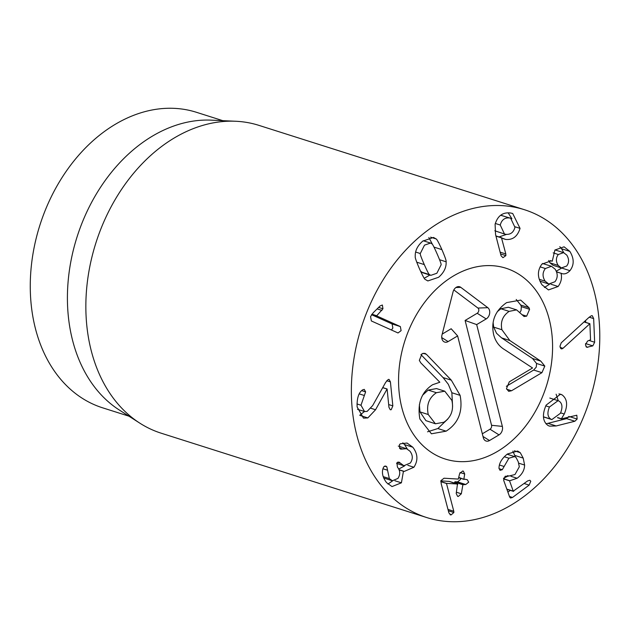 <?xml version="1.0" encoding="UTF-8"?>
<svg xmlns="http://www.w3.org/2000/svg" width="630" height="630" viewBox="0 0 630 630"><rect width="100%" height="100%" fill="white"/><g stroke="black" fill="none" stroke-linecap="round" stroke-linejoin="round"><path stroke-width="0.94" d="M549.431 407.019C547.045 412.87 547.525 416.918 550.872 419.155L551.848 419.58L560.416 413.288C562.826 407.413 562.37 403.35 559.038 401.097L558.07 400.672L549.431 407.019L545.793 405.87M550.872 419.155L543.477 416.808M543.477 416.918L551.848 419.58M556.164 425.959L549.502 426.132L548.061 425.518C542.643 421.502 541.997 414.705 546.123 405.129L560.511 394.175L562.078 394.86C567.244 398.814 567.969 405.192 564.26 414.005L561.298 418.911L576.82 415.217L577.135 419.044L574.867 421.242L556.164 425.959L547.911 423.336L566.614 418.619L568.882 416.422M545.927 423.769L547.911 423.336M574.867 421.242L566.614 418.619M561.298 418.911L557.519 417.706M561.283 418.706L557.668 417.556M562.078 394.86L558.944 393.86M558.29 400.751L556.117 394.207M520.254 452.671L523.207 458.105L524.609 465.042C524.514 470.161 522.026 474.563 517.128 478.257L509.552 480.808L513.261 491.172L527.656 480.91L529.822 480.249L530.767 481.257L529.161 485.108L512.529 497.448L510.56 498.039L509.662 497.038L503.669 480.304L505.134 476.28L508.867 476.052L514.978 474.532L519.309 466.806L518.246 461.782L516.049 457.506L514.584 456.592L508.898 458.207L502.275 469.704L500.055 470.342L499.015 468.287C498.968 463.318 501.756 458.561 507.394 454.009L517.616 451.017L520.254 452.671L514.371 450.804M502.275 469.704L499.023 468.673M507.906 492.132L510.292 490.36M506.835 489.132L513.718 491.242M509.552 480.808L503.488 478.879M509.67 480.714L503.504 478.761M517.128 478.257L510.93 476.288M503.661 478.154L508.465 475.918M524.609 465.042L518.703 463.168M515.466 457.018L512.851 451.135M461.333 493.794L458.286 496.472L457.608 496.353L456.215 493.487L457.474 484.013L446.457 483.352L453.797 511.253L453.868 512.537L451.001 514.962L448.922 512.962L441.252 483.927L440.898 480.666L444.032 478.217L458.317 479.076L459.601 473.697L462.64 471.019L463.31 471.138L464.719 474.004L463.861 479.028L467.287 479.713L468.688 482.178L465.767 484.517L462.885 484.722L461.333 493.794L456.427 492.243M449.977 514.639L450.458 514.86M453.868 512.537L448.347 510.78M446.442 483.478L440.803 481.682M446.457 483.352L440.803 481.548M440.858 480.887L449.222 481.391L457.766 484.415M454.466 483.045L455.049 481.745L457.514 481.895L460.435 479.556L460.333 478.233M465.767 484.517L457.514 481.895M458.955 477.469L464.152 479.43M464.719 474.004L460.01 472.508M412.808 447.213C417.863 453.82 418.233 460.498 413.91 467.247L404.192 471.445L403.46 471.145L401.412 482.816L392.017 486.573L386.552 482.643C382.646 477.43 381.528 472.563 383.19 468.035L383.796 466.759L385.741 466.027L386.828 466.806L389.34 478.579L392.395 480.777L397.94 478.414C400.483 474.461 400.318 470.697 397.435 467.121L396.9 462.853L398.932 462.05L403.854 465.727L410.319 463.019C413.059 459.065 412.933 455.12 409.925 451.174L406.523 448.702L400.743 449.159L399.774 448.489L399.507 444.583L400.326 443.803L407.067 443.048L412.808 447.213L404.547 444.591L402.798 442.827M402.554 448.985L399.444 448.001M389.34 478.579L383.15 476.611M392.395 480.777L383.639 477.965M401.412 482.816L394.963 480.769M387.93 484.053L392.632 480.848M403.389 471.248L399.113 469.893M403.46 471.145L399.058 469.752M413.91 467.247L407.823 465.318M398.743 469.059L404.586 465.901M407.319 449.033L404.547 444.591M375.559 409.752L367.841 417.926L363.471 418.131L357.123 406.925C356.824 398.215 358.651 392.522 362.612 389.86L364.258 389.379L365.62 391.876L360.982 405.232L364.534 411.532L367.148 411.39L372.645 405.602L385.647 382.402L388.253 379.457L389.08 379.41L390.411 381.875L392.836 405.877L391.214 409.713L390.277 409.768L388.954 407.334L387.103 388.986L375.559 409.752L370.928 408.279M360.982 405.232L356.974 403.956M364.274 395.482L359.265 393.892M367.841 417.926L359.895 415.398M359.769 415.233L364.471 411.508M387.001 389.025L382.701 387.663M387.103 388.986L382.733 387.6M383.016 387.686L382.961 387.19M390.411 381.875L386.749 380.709M400.357 326.576L401.105 330.648L398.034 332.971L371.361 320.961L370.558 316.591L373.283 312.677L380.063 305.967L382.363 305.014L382.961 308.779L376.614 315.874L400.357 326.576L392.096 323.954L371.558 314.693M376.614 315.874L371.802 314.346M376.677 315.717L371.913 314.197M381.906 310.425L377.094 308.897M382.961 308.779L378.614 307.401M391.474 330.025L392.852 328.025L392.096 323.954M420.289 253.52C419.911 253.937 421.249 257.631 424.305 264.6C427.392 271.585 429.148 274.94 429.581 274.649L430.849 275.341L436.866 273.255L441.087 264.868C441.465 264.466 440.126 260.765 437.055 253.764C433.983 246.802 432.227 243.464 431.794 243.747L430.518 243.054L424.502 245.141L420.289 253.52L415.627 252.039M420.494 271.089L422.596 272.719L430.849 275.341M429.581 274.649L421.328 272.026M446.127 261.796C446.442 267.474 443.937 272.632 438.63 277.255L427.865 280.941L425.313 279.484C424.659 279.523 422.698 275.94 419.438 268.726C416.328 261.442 414.926 257.402 415.249 256.599C414.934 250.913 417.43 245.763 422.746 241.14L433.503 237.447L436.062 238.904C436.716 238.88 438.669 242.456 441.913 249.63C445.048 256.953 446.449 261.009 446.127 261.796L439.575 259.718M436.062 238.904L430.589 237.171M432.621 244.676L428.849 237.518M424.266 278.247L429.888 275.034M562.976 348.327L561.267 348.878L559.944 346.358L561.235 342.822L588.79 317.567L591.357 315.748L592.302 315.732L593.657 318.599L594.649 342.24L592.822 345.878L586.758 347.311L585.435 344.854L587.522 341.098L590.554 339.775L589.885 323.718L562.976 348.327L560.117 347.421M589.751 323.749L584.026 321.93M589.885 323.718L584.089 321.875M587.782 347.311L585.979 346.744M585.672 322.379L585.593 320.497M593.657 318.599L589.207 317.181M558.314 254.504C555.81 257.812 555.77 261.458 558.196 265.45L561.361 267.939L566.685 266.025C569.158 262.694 569.189 259.056 566.779 255.111L563.614 252.638L558.314 254.504L553.179 252.874M563.614 252.638L555.006 249.921M548.706 260.489L549.943 262.828L553.101 265.317L561.361 267.939M558.196 265.45L549.943 262.828M551.447 266.269L545.36 268.53C542.383 272.467 542.312 276.68 545.147 281.169L548.785 284.012L554.959 281.736C557.897 277.838 557.952 273.648 555.117 269.16L551.447 266.269L542.485 263.482M545.36 268.53L540.099 266.852M545.147 281.169L539.256 279.295M539.957 281.169L548.785 284.012M561.062 273.373C562.133 277.964 561.149 282.342 558.125 286.5L548.478 289.926L542.068 284.878C537.272 277.515 537.209 270.601 541.879 264.143L551.234 260.836L552.25 261.237L554.92 250.031L564.078 246.81L569.859 251.401C574.253 258.615 574.276 265.049 569.929 270.687C566.961 273.751 564.039 274.609 561.141 273.278L556.581 271.955M558.125 286.5L550.919 284.209M561.818 273.538L556.534 271.814M569.929 270.687L561.708 268.034M556.266 271.176L561.677 268.065M569.859 251.401L561.606 248.779L559.802 246.684M563.763 252.693L561.606 248.779M552.25 261.237L550.203 260.592M544.414 287.5L549.588 284.193M510.67 218.248L509.442 217.948C504.709 217.531 501.645 219.894 500.259 225.036L504.48 234.014L505.733 234.313C510.481 234.762 513.552 232.439 514.954 227.328L510.67 218.248L500.653 215.271M509.442 217.948L501.189 215.326M500.259 225.036L495.306 223.461M494.826 230.785L504.48 234.014M505.819 253.961L505.874 255.623L502.968 257.686L501.063 255.78L495.566 234.557L495.101 224.272C497.645 215.806 502.795 212.05 510.56 213.003L512.702 213.499L520.049 228.383C517.537 236.478 512.71 240.156 505.559 239.416L501.504 237.864L505.819 253.961L500.126 252.15M505.874 255.623L500.582 253.945M501.504 237.864L495.975 236.108M501.653 237.762L495.928 235.943M520.049 228.383L515.056 226.792M499.023 236.927L506.544 234.399M511.899 218.76L508.15 212.814M489.904 515.206A161.485 119.818 -72.4 0 1 426.683 517.537A161.485 119.818 -72.4 0 1 361.376 327.348A161.485 119.818 -72.4 0 1 524.459 209.719A161.485 119.818 -72.4 0 1 598.5 359.108A161.485 119.818 -72.4 0 1 489.904 515.206M466.688 269.64A100.123 74.285 -72.4 0 1 505.882 268.199A100.123 74.285 -72.4 0 1 546.375 386.111A100.123 74.285 -72.4 0 1 445.26 459.049A100.123 74.285 -72.4 0 1 399.357 366.432A100.123 74.285 -72.4 0 1 466.688 269.64M128.922 416.17L102.58 407.807A155.027 115.03 -72.4 0 1 31.5 264.395A155.027 115.03 -72.4 0 1 135.757 114.534A155.027 115.03 -72.4 0 1 196.442 112.297L222.792 120.669M139.828 423.155L119.235 409.965A155.027 115.03 -72.4 0 1 70.899 261.293A155.027 115.03 -72.4 0 1 172.904 126.331A155.027 115.03 -72.4 0 1 211.294 120.149L235.73 121.259A161.485 119.818 107.6 0 0 195.733 127.701A161.485 119.818 107.6 0 0 89.484 268.286A161.485 119.818 107.6 0 0 139.828 423.155A161.485 119.818 107.6 0 0 161.178 433.196L426.683 517.537M524.459 209.719L258.954 125.378A161.485 119.818 107.6 0 0 235.73 121.259M541.934 372.669L511.536 390.757L508.678 391.34L506.473 388.647L509.292 381.843L532.563 367.991L504.866 349.808C499.173 346.476 495.44 341.452 493.676 334.743C490.786 321.363 495.109 310.661 506.63 302.613L520.695 300.093L528.964 307.661L529.594 309.283L526.649 316.158L524.073 316.504L516.616 309.881L509.134 311.377C502.653 315.819 500.244 321.938 501.921 329.742L509.827 340.507L540.768 361.108L544.808 366.093L541.934 372.669L533.673 370.046L506.363 386.3M540.768 361.108L532.515 358.486L536.547 363.471L536.288 367.062L533.673 370.046M493.125 322.647L493.668 327.12L496.534 333.278L501.574 337.885L532.515 358.486M516.616 309.881L508.363 307.259L500.881 308.755L497.259 311.692M516.206 299.47L520.711 305.038L521.341 306.66L521.049 310.566L520.096 312.118M528.964 307.661L520.711 305.038M509.134 311.377L500.881 308.755M501.921 329.742L493.668 327.12M460.12 395.372C463.097 411.39 458.427 423.321 446.119 431.164L431.424 433.794L419.863 418.981C417.17 403.476 421.415 392.065 432.574 384.741L439.842 382.237L420.761 362.833L419.336 360.384L421.982 353.769L424.864 353.32L426.36 354.288L451.324 380.189L460.12 395.372L451.867 392.75L452.592 406.445M447.843 418.997L437.866 428.542L427.526 431.81M443.866 422.25C451.214 417.241 453.883 409.973 451.899 400.444L444.78 391.198L436.417 392.71C428.983 397.743 426.258 405.011 428.242 414.516L435.401 423.777L443.866 422.25M428.242 414.516L419.99 411.894L425.927 420.651L435.401 423.777M451.324 380.189L443.063 377.567L448.316 384.308L451.867 392.75M420.919 354.588L443.063 377.567M436.417 392.71L428.164 390.088L422.801 395.01M419.359 404.72L419.99 411.894M444.78 391.198L436.527 388.576L428.164 390.088M482.328 433.794L490.006 429.227A3 2.221 107.6 0 0 491.55 425.289L465.105 320.457L477.17 313.275A3 2.221 107.6 0 0 478.776 310.684A3 2.221 107.6 0 0 477.926 308.054L453.836 289.926M476.674 324.592L502.354 426.392A6.457 4.796 -72.4 0 1 499.023 434.881L489.502 440.543A6.457 4.796 -72.4 0 1 484.856 440.338A6.457 4.796 -72.4 0 1 483.32 437.724L457.632 335.924L448.119 341.586A6.457 4.796 -72.4 0 1 443.465 341.381A6.457 4.796 -72.4 0 1 441.984 334.947L453.033 291.95A6.457 4.796 -72.4 0 1 458.254 286.618A6.457 4.796 -72.4 0 1 460.782 287.343L487.809 307.684A6.457 4.796 -72.4 0 1 489.652 313.346A6.457 4.796 -72.4 0 1 486.195 318.93L476.674 324.592L465.105 320.457M442.213 334.081L451.167 328.75L457.632 335.924M401.798 407.523A100.123 74.285 -72.4 0 1 424.281 302.825A100.123 74.285 -72.4 0 1 505.882 268.199A100.123 74.285 -72.4 0 1 546.375 386.111A100.123 74.285 -72.4 0 1 445.26 459.049A100.123 74.285 -72.4 0 1 401.798 407.523M577.135 419.044L569.685 416.674M564.26 414.005L560.606 412.847M503.976 466.452L499.409 465.003M508.898 458.207L504.291 456.742M512.529 497.448L509.465 496.472M529.161 485.108L524.136 483.517M523.207 458.105L514.954 455.482M453.797 511.253L447.977 509.402M462.885 484.722L454.632 482.1M463.302 484.368L455.049 481.745M463.94 479.359L458.9 477.76L464.034 479.406M400.381 463.239L397.459 462.31M400.089 462.9L397.727 462.152M387.371 470.169L382.961 468.767M386.828 466.806L384.591 466.098M365.62 391.876L361.699 390.632M392.836 405.877L388.671 404.555M424.305 264.6L416.737 262.19M441.913 249.63L433.991 247.11M562.094 348.87L560.598 348.398M592.822 345.878L585.522 343.563M594.649 342.24L589.389 340.562M505.559 239.416L502.716 238.51M544.808 366.093L536.547 363.471M529.594 309.283L521.341 306.66M526.649 316.158L521.986 314.677M509.827 340.507L501.574 337.885M511.536 390.757L506.662 389.206M446.119 431.164L437.866 428.542M426.36 354.288L423.147 353.272M502.354 426.392L491.55 425.289M486.195 318.93L477.17 313.275M487.809 307.684L477.926 308.054M460.782 287.343L455.931 287.524M448.119 341.586L441.74 337.593M489.502 440.543L483.005 436.472M499.023 434.881L490.006 429.227M549.817 398.05L558.07 400.672M514.584 456.592L507.119 454.222M508.867 476.052L507.559 475.634M513.411 491.345L506.882 489.274M457.593 484.037L449.34 481.415M406.523 448.702L398.27 446.079M403.854 465.727L396.585 463.412M364.534 411.532L357.486 409.287M423.226 240.739L430.518 243.054"/></g></svg>
